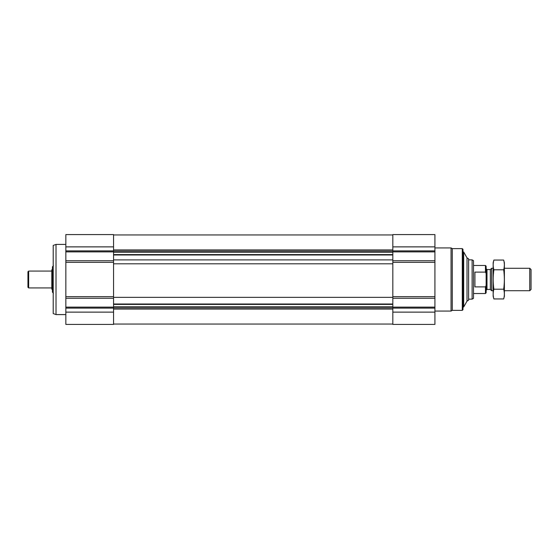 <?xml version="1.0" encoding="UTF-8"?>
<svg xmlns="http://www.w3.org/2000/svg" width="559" height="559" viewBox="0 0 559 559"><rect width="100%" height="100%" fill="white"/><g stroke="black" fill="none" stroke-linecap="round" stroke-linejoin="round"><path stroke-width="0.84" d="M434.923 312.125L434.923 234.591L392.823 234.591L392.823 324.409L434.923 324.409L434.923 312.125L392.823 312.125M113.554 297.346L392.823 297.346M65.843 260.746L65.843 324.409L113.554 324.409L113.554 234.591L65.843 234.591L65.843 260.746L113.554 260.746M467.01 257.874L467.01 301.126L468.603 300.197L468.603 258.803L467.01 257.874L463.69 251.997L462.985 251.997M467.01 301.126L463.69 307.003L463.69 251.997M462.286 248.629L462.286 310.371L462.985 309.672L462.985 249.328L462.286 248.629L452.273 248.629L451.057 247.923L434.923 247.923M462.286 310.371L452.273 310.371L452.273 248.629M452.273 310.371L451.057 311.077L451.057 247.923M65.843 314.584L56.019 314.584L56.019 244.416L65.843 244.416M56.019 314.584L53.21 313.564L53.21 245.436L56.019 244.416M485.457 286.872L485.443 293.531L486.141 292.832L486.141 266.168L485.443 265.469L473.515 265.469M486.141 273.547L485.443 272.107L485.443 265.469M485.443 272.107L474.919 272.107L474.919 286.893L485.443 286.893L486.044 285.677M472.11 259.851L472.11 299.149L473.515 298.338L473.515 260.662L472.11 259.851L468.603 259.851M529.757 268.271L529.757 290.729L531.05 289.436L531.05 269.564L529.757 268.271L504.386 268.271M493.157 290.729L491.647 290.729L491.647 268.271L493.157 268.271M491.647 290.729L490.355 289.436L490.355 269.564L491.647 268.271M503.673 298.946L504.386 296.27L504.386 262.73L503.673 260.054C504.588 263.296 504.588 266.538 503.673 269.78C504.588 276.174 504.588 282.658 503.673 289.22C504.588 292.462 504.588 295.704 503.673 298.946L493.876 298.946C492.954 295.704 492.954 292.462 493.876 289.22C492.961 282.826 492.961 276.342 493.876 269.78C492.954 266.538 492.954 263.296 493.876 260.054L503.673 260.054M503.673 289.22L493.876 289.22M503.673 269.78L493.876 269.78M493.876 298.946L493.157 296.27L493.157 262.73L493.876 260.054M53.405 265.818L52.427 266.797L52.427 292.203L53.405 293.182M52.427 267.223L52.427 291.777M52.427 289.779L51.805 289.164L51.805 269.836L52.427 269.221M51.805 287.92L28.649 287.92L28.649 271.08L51.805 271.08M28.649 287.92L27.95 287.221L27.95 271.779L28.649 271.08M434.923 246.875L392.823 246.875M434.923 250.879L392.823 250.879M434.923 251.871L392.823 251.871M434.923 260.746L392.823 260.746M434.923 262.353L392.823 262.353M434.923 296.647L392.823 296.647M434.923 298.254L392.823 298.254M434.923 307.129L392.823 307.129M434.923 308.121L392.823 308.121M113.554 249.957L392.823 249.957M113.554 250.278L392.823 250.278M113.554 251.69L392.823 251.69M113.554 252.179L392.823 252.179M113.554 254.59L392.823 254.59M113.554 254.988L392.823 254.988M113.554 259.893L392.823 259.893M113.554 263.799L392.823 263.799M113.554 304.012L392.823 304.012M113.554 304.41L392.823 304.41M113.554 306.821L392.823 306.821M113.554 307.31L392.823 307.31M113.554 308.722L392.823 308.722M113.554 309.043L392.823 309.043M65.843 312.125L113.554 312.125M65.843 308.121L113.554 308.121M65.843 307.129L113.554 307.129M65.843 298.254L113.554 298.254M65.843 296.647L113.554 296.647M65.843 262.353L113.554 262.353M65.843 251.871L113.554 251.871M65.843 250.879L113.554 250.879M65.843 246.875L113.554 246.875M490.355 289.436L486.987 289.436L486.987 269.564L486.141 268.725M113.554 234.941L392.823 234.941M113.554 324.059L392.823 324.059M463.69 307.003L462.985 307.003M451.057 311.077L434.923 311.077M485.443 293.531L473.515 293.531M472.11 299.149L468.603 299.149M529.757 290.729L504.386 290.729M490.355 269.564L486.987 269.564M486.987 289.436L486.141 290.275"/></g></svg>
